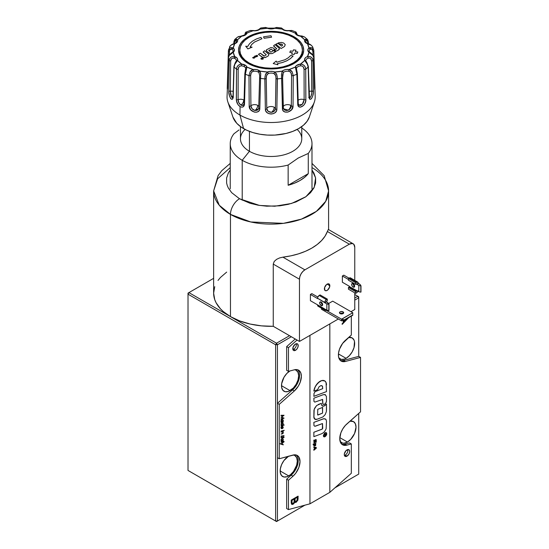 <?xml version="1.0" encoding="UTF-8"?>
<svg xmlns="http://www.w3.org/2000/svg" width="549" height="549" viewBox="0 0 549 549"><rect width="100%" height="100%" fill="white"/><g stroke="black" fill="none" stroke-linecap="round" stroke-linejoin="round"><path stroke-width="0.82" d="M353.137 287.045A2.107 1.215 60 0 1 351.765 285.192A2.107 1.215 60 0 1 352.087 283.504A2.107 1.215 60 0 1 353.137 283.607L351.765 283.874L351.765 285.192L352.568 286.585L354.194 287.154L354.517 285.459L353.137 283.607A2.107 1.215 60 0 1 354.517 285.459A2.107 1.215 60 0 1 354.194 287.154A2.107 1.215 60 0 1 353.137 287.045L354.585 286.214L353.137 287.045M353.096 283.579A2.107 1.215 -120 0 0 354.585 286.214L353.529 285.103L353.096 283.634M321.165 305.505A2.107 1.215 60 0 1 319.786 303.652A2.107 1.215 60 0 1 320.108 301.964A2.107 1.215 60 0 1 321.165 302.067L319.786 302.334L319.786 303.652L321.165 305.505L322.222 305.615L322.544 303.92L321.165 302.067A2.107 1.215 60 0 1 322.544 303.92A2.107 1.215 60 0 1 322.222 305.615A2.107 1.215 60 0 1 321.165 305.505L322.613 304.674L321.165 305.505M321.124 302.039A2.107 1.215 -120 0 0 322.613 304.674L321.556 303.563L321.117 302.094M340.071 313.534L341.567 313.177L343.056 313.534L343.056 311.866A2.107 1.215 180 0 1 343.674 312.724A2.107 1.215 180 0 1 342.37 313.85A2.107 1.215 180 0 1 340.071 313.589L342.37 313.85L343.674 312.724L343.056 311.866L340.757 311.606L339.618 312.264L340.071 313.589A2.107 1.215 180 0 1 339.46 312.724A2.107 1.215 180 0 1 340.757 311.606A2.107 1.215 180 0 1 343.056 311.866L343.056 313.534A2.107 1.215 0 0 0 340.03 313.561M324.404 288.843A3.829 2.21 -60 0 1 326.079 284.986A3.829 2.21 -60 0 1 329.029 283.963A3.829 2.21 -60 0 1 329.825 285.713L327.115 284.149L328.618 283.806L329.366 284.238L329.62 287.031L327.643 290.044L326.079 290.771L324.857 290.318L324.61 287.525L326.586 284.512L327.115 284.149L329.825 285.713A3.829 2.21 -60 0 1 328.151 289.57A3.829 2.21 -60 0 1 325.2 290.599A3.829 2.21 -60 0 1 324.404 288.843M230.47 214.398L250.735 221.961L283.408 223.347L301.36 219.147L316.375 211.386L325.694 201.346L328.597 190.928A57.48 33.187 180 0 1 293.111 221.59A57.48 33.187 180 0 1 230.47 214.398L230.47 316.608A57.48 33.187 0 0 0 273.258 326.305L273.258 264.103L274.226 261.441L276.572 259.348L279.613 257.92L282.913 257.158A57.48 33.187 0 0 0 327.369 231.493L328.329 229.468L327.369 231.493L349.342 244.181L304.887 269.847L302.808 271.522L301.051 273.889L299.878 276.6L299.466 279.235L299.466 341.437L338.328 318.996L299.466 341.437L273.258 326.305L261.482 325.859L250.111 324.034L239.625 320.904L230.47 316.608L230.47 214.398A57.48 33.187 180 0 1 213.63 190.928L219.243 205.23L230.47 214.398A12.771 7.377 -60 0 1 239.501 198.752A12.771 7.377 120 0 0 230.47 214.398M311.99 170.046L315.586 177.876L314.22 187.346L305.93 196.693L291.512 203.466L274.713 206.232L259.464 205.422L239.501 198.752L250.035 203.267L258.133 205.202L266.732 206.191L279.832 205.82L288.225 204.345L295.952 201.963L305.669 196.878L310.542 192.672L313.898 187.991L315.606 183.03L315.606 177.972L313.898 173.01L311.99 170.046M311.99 167.596A57.48 33.187 180 0 1 328.597 190.928L324.157 175.653L311.99 163.403M328.288 303.103L326.223 301.593L329.009 304.249L328.288 303.103M325.255 310.363L318.029 306.198A2.299 1.324 120 0 1 317.555 305.141L324.775 309.313A2.299 1.324 -60 0 0 325.255 310.363A2.299 1.324 -60 0 0 326.401 310.254L325.255 310.363L324.775 308.998L326.84 310.192L328.83 310.61L328.83 304.352L329.009 310.508L329.009 304.249L329.009 310.508L326.84 310.192L326.84 303.933L324.775 302.746L325.255 300.831L326.401 299.617L319.175 295.444L317.823 297.057L311.846 293.612L317.823 297.057L317.555 298.258L326.84 303.933L326.84 310.192L310.405 300.701L310.405 294.442L311.846 293.612L310.405 294.442L317.555 298.574L310.405 294.442L310.405 300.701L317.555 304.832L318.029 306.198L319.175 306.081M349.528 286.372L342.377 282.241L342.377 275.982L348.443 279.482L342.377 275.982L343.825 275.152L349.075 278.185L343.825 275.152L342.377 275.982L342.377 282.241L349.528 286.372M356.569 283.867L358.813 285.473L358.813 291.732L349.528 286.681L348.443 287.518L348.443 289.186L355.67 293.358L355.67 291.691L356.754 290.538L358.813 291.732L358.813 285.473L360.803 285.892L360.803 292.15L358.813 291.732L360.803 292.15L360.981 285.789L360.261 284.643L358.195 283.133L356.754 284.286L356.637 283.84L355.67 284.389L355.67 282.721L348.443 278.549L348.443 280.216L355.67 284.389L356.569 283.867M350.976 311.695L354.764 309.512L354.764 292.83L354.764 309.512L350.976 311.695M354.764 280.374L354.764 247.311L353.851 244.36L352.355 243.495L349.342 244.181L304.887 269.847L282.913 257.158L290.901 255.841L298.471 253.864L305.477 251.284L311.757 248.148L317.192 244.518L321.666 240.476L325.083 236.104L327.369 231.493L349.342 244.181A7.665 4.426 -60 0 1 353.172 243.797A7.665 4.426 -60 0 1 354.764 247.311L354.764 280.374M321.515 309.286L321.515 308.209L321.515 309.286L341.567 320.863L321.515 309.286M328.57 303.542L332.715 301.154L352.767 312.724L332.715 301.154L328.57 303.542M230.237 167.596L217.61 178.796L213.63 190.928L213.63 293.139A57.48 33.187 0 0 0 230.47 316.608L223.319 311.578L220.417 308.785L216.107 302.774L214.734 299.617L213.63 293.139L214.734 286.667M230.237 170.046L228.329 173.01L226.62 177.972L226.62 183.03L227.265 185.535L228.329 187.991L231.685 192.672L239.501 198.752M218.008 280.443L220.417 277.499L226.682 272.091M299.466 341.437L273.258 326.305L273.258 264.103L299.466 279.235L299.466 341.437M273.258 264.103L299.466 279.235A7.665 4.426 -60 0 1 304.887 269.847L282.913 257.158L279.613 257.92L276.572 259.348L274.226 261.441L273.258 264.103M326.23 310.343L341.567 319.195L341.759 320.863L341.567 319.195L326.23 310.343M352.767 312.724L341.567 319.195L344.278 319.875L341.759 320.863L344.278 320.184L341.759 319.195L352.767 312.724M360.981 292.047L360.981 285.789L360.981 292.047M328.83 304.352L326.84 303.933L328.83 304.352M352.767 315.284L352.767 312.841L352.767 314.968L344.278 319.875L352.767 315.284L344.278 320.184L352.767 315.284M358.072 290.812L357.193 292.336L355.67 293.358L356.569 292.837A2.299 1.324 -60 0 0 357.927 291.217M324.775 302.746L326.223 301.909L324.775 302.746M327.307 299.095L327.307 300.763L326.223 301.593L327.307 300.763L327.307 299.095L326.401 299.617L327.307 299.095L320.081 294.923L327.307 299.095M319.175 295.444L320.081 294.923L319.175 295.444A2.299 1.324 120 0 0 317.555 298.258L324.775 302.43A2.299 1.324 -60 0 1 326.401 299.617L319.175 295.444M350.941 278.618L349.967 277.808L348.443 278.549L349.342 278.027L356.569 282.2L355.67 282.721L357.474 281.994L358.195 283.133A2.299 1.324 -60 0 0 357.722 282.083L350.495 277.911A2.299 1.324 120 0 0 349.342 278.027L356.569 282.2A2.299 1.324 -60 0 1 357.722 282.083M358.195 283.449L360.261 284.643L360.981 285.789L358.813 285.473L356.754 284.286L358.195 283.449M355.67 282.721L348.443 278.549L348.443 280.216L355.67 284.389L355.67 282.721M355.67 291.691L348.443 287.518L349.342 286.997L356.569 291.169L355.67 291.691L355.67 293.358L348.443 289.186L348.443 287.518L355.67 291.691M356.754 290.853L356.569 291.169L349.342 286.997L349.528 286.681L356.754 290.853M348.601 337.491A12.133 7.007 -60 0 1 352.149 337.909A12.133 7.007 -60 0 1 354.009 347.634A12.133 7.007 -60 0 1 346.083 358.325L338.445 353.92L346.083 358.325L349.363 355.677L352.149 351.923L354.009 347.634L354.496 341.629L354.009 340.051L352.149 337.909L348.601 337.491M349.953 421.193A12.133 7.007 -60 0 1 353.501 421.605A12.133 7.007 -60 0 1 355.361 431.329A12.133 7.007 -60 0 1 347.435 442.027L339.797 437.615L347.435 442.027A12.133 7.007 -60 0 1 341.368 442.624A12.133 7.007 -60 0 1 340.167 441.574L342.672 443.105L344.154 443.167L347.435 442.027L350.722 439.372L354.572 433.504L356.02 427.163L355.361 423.746L353.501 421.605L349.953 421.193M290.078 370.843L286.798 373.492L284.011 377.245L281.664 383.676L281.664 387.539L282.948 390.373L285.315 391.739L288.403 391.437L293.365 388.006L296.151 384.252L298.011 379.963L298.663 375.797L298.011 372.38L296.151 370.239L294.641 369.724A12.133 7.007 -60 0 1 296.151 370.239A12.133 7.007 -60 0 1 298.011 379.963A12.133 7.007 -60 0 1 290.078 390.655L281.5 385.707L290.078 390.655A12.133 7.007 -60 0 1 284.011 391.259A12.133 7.007 -60 0 1 282.097 381.727A12.133 7.007 -60 0 1 289.783 371.021M288.726 456.102L283.957 460.529L281.589 464.626L280.313 468.935L280.313 472.806L281.589 475.633L283.957 477.006L287.052 476.697L290.4 474.761L293.495 471.495L296.652 465.229L297.304 461.057L296.652 457.646L294.792 455.505L293.283 454.984A12.133 7.007 -60 0 1 294.792 455.505A12.133 7.007 -60 0 1 296.652 465.229A12.133 7.007 -60 0 1 288.726 475.921L280.148 470.967L288.726 475.921A12.133 7.007 -60 0 1 282.66 476.518A12.133 7.007 -60 0 1 280.745 466.986A12.133 7.007 -60 0 1 288.431 456.281M276.531 521.55L304.894 505.176L276.531 521.55L188.918 470.967L276.531 521.55L277.437 521.028L275.632 521.028L275.632 344.765L277.437 344.765L277.437 521.028L275.632 521.028L188.019 470.445L188.019 294.182L188.918 292.617L276.531 343.2L275.632 344.765L277.437 344.765L276.531 343.2L277.437 344.765L291.334 336.743L277.437 344.765L277.437 521.028L304.894 505.176L276.531 521.55L275.632 521.028L276.531 521.55M334.876 487.862L358.723 474.096L357.824 474.617L358.723 474.096L358.723 413.411L358.723 474.096L334.876 487.862M358.723 297.833L358.723 296.789L357.824 296.268L358.723 297.833L357.824 296.268L354.764 298.038L357.824 296.268L354.764 294.504L358.723 296.789L358.723 356.37L358.723 297.833L354.764 300.125L358.723 297.833M289.529 335.7L276.531 343.2L289.529 335.7M213.63 278.35L188.918 292.617L213.63 278.35M188.019 293.139L188.918 292.617L188.019 293.139L188.019 294.182L275.632 344.765L276.531 343.2L188.918 292.617L188.019 294.182L275.632 344.765L275.632 521.028L188.019 470.445L188.019 293.139M188.918 470.967L188.019 470.445L188.918 470.967M338.815 357.879L341.313 359.41L344.408 359.101L346.083 358.325A12.133 7.007 -60 0 1 340.016 358.929A12.133 7.007 -60 0 1 338.815 357.879M292.905 349.569A3.829 2.21 120 0 0 293.694 349.253L295.499 350.296A3.829 2.21 -60 0 1 293.585 350.482A3.829 2.21 -60 0 1 292.994 347.414A3.829 2.21 -60 0 1 295.499 344.038A3.829 2.21 -60 0 1 297.414 343.846A3.829 2.21 -60 0 1 298.004 346.92A3.829 2.21 -60 0 1 295.499 350.296L293.694 349.253A3.829 2.21 120 0 0 296.288 343.715M326.703 434.149L326.758 433.758A2.402 1.386 -60 0 1 325.063 436.654L323.876 436.778L323.368 435.714L324.013 436.544L325.063 436.428L326.758 433.758L326.25 435.412L325.063 436.654A2.402 1.386 -60 0 1 323.862 436.771A2.402 1.386 -60 0 1 323.368 435.714A2.402 1.386 120 0 0 323.848 436.764A2.402 1.386 120 0 0 323.855 436.771L323.347 435.707L323.999 436.53L325.049 436.421L326.744 433.751A2.402 1.386 120 0 1 326.744 433.772M326.483 400.976A2.649 1.53 -60 0 1 324.61 404.222L323.567 404.455L322.881 403.886L322.627 399.446L314.803 402.108L313.98 401.449L313.87 398.197L323.334 394.656L325.118 394.587L326.422 396.44L326.483 400.976L325.934 402.822L324.61 404.222A2.649 1.53 -60 0 1 323.286 404.352A2.649 1.53 -60 0 1 322.737 403.138L322.716 403.131A2.649 1.53 120 0 0 323.265 404.339A2.649 1.53 120 0 0 323.272 404.345L323.286 404.352M325.77 434.396A0.604 0.35 -60 0 1 325.344 435.131L324.919 434.883L324.349 435.597L324.919 434.698L324.349 434.664L325.77 433.847L325.344 435.131A0.604 0.35 -60 0 1 325.042 435.158A0.604 0.35 120 0 0 325.035 435.151A0.604 0.35 -60 0 1 324.919 434.883L325.166 435.179M344.395 455.43A3.829 2.21 120 0 0 345.177 455.114L346.982 456.157A3.829 2.21 -60 0 1 345.067 456.349A3.829 2.21 -60 0 1 344.484 453.275A3.829 2.21 -60 0 1 346.982 449.899A3.829 2.21 -60 0 1 348.903 449.706A3.829 2.21 -60 0 1 349.487 452.781A3.829 2.21 -60 0 1 346.982 456.157L345.177 455.114A3.829 2.21 120 0 0 347.771 449.576M283.037 437.457L281.067 437.491L283.037 437.128L283.277 436.633L283.277 437.086L284.101 436.929L283.277 437.937L283.037 437.457L281.067 437.828L280.978 437.443L282.941 437.079L283.188 436.585M283.277 437.086L284.101 437.265M284.011 436.88L283.277 437.018L284.011 436.88M284.059 435.59L281.067 436.489L284.059 435.59L280.978 436.091L284.059 435.59M282.392 431.926L282.872 433.099L281.067 434.026M282.618 432.001L282.907 433.236L281.067 434.094L282.749 433.724L283.339 432.736L282.879 431.857L283.277 431.459L281.067 431.864L282.721 432.056M283.188 431.404L281.067 432.125M284.19 430.423L283.737 430.615L284.19 430.423M284.08 430.265L283.812 430.691M282.666 426.518L282.934 427.527L282.303 428.289M282.762 426.6L283.064 427.259L282.762 426.6M281.802 428.453L281.115 428.22L281.163 426.923L282.756 426.175L283.243 427.774L282.152 428.748L282.001 426.491L281.273 427.486L281.802 428.453M282.399 428.337L283.064 427.259L282.399 426.436L282.399 428.337M282.824 426.216L282.076 426.058L281.013 427.65L282.165 426.113L281.081 426.854L280.964 428L281.582 428.7M282.57 419.889L282.907 421.056L281.575 421.769M282.968 420.658L282.069 421.838L282.968 420.658M283.339 420.63L282.872 421.735L283.332 420.767L282.982 419.752L281.98 419.58L281.095 420.541L281.445 421.996L281.067 422.394L283.277 421.982L282.872 421.735M282.165 419.861L283.058 420.802L281.98 421.906L281.273 420.932L282.165 419.861M282.893 419.704L281.987 419.498L281.191 420.115L280.93 421.165L281.356 421.948L280.978 422.016L281.445 421.996L281.067 422.325M315.414 426.189L322.503 423.574L322.737 428.295L322.188 429.146L313.87 432.255L313.87 436.647L322.085 433.58L324.466 431.782L326.127 428.81L326.483 421.289L325.976 419.415L324.013 418.647L313.87 422.373L313.98 425.626L314.803 426.285L322.345 423.595M322.483 423.56L322.373 429.009L313.85 432.248L313.87 436.647L322.085 433.58M321.707 385.597L322.544 386.414L322.716 388.617L315.126 391.643L314.014 393.372L313.85 396.323L326.483 391.615L326.044 382.523L324.795 380.937L321.789 380.574L319.443 381.72L316.197 385.13L314.659 388.074L313.87 391.094L317.596 389.701L319.038 386.812L320.891 385.59L322.352 386.057L322.737 388.63L315.147 391.657L314.028 393.379L313.87 396.33L326.483 391.615M324.624 380.834L324.603 380.821A8.969 5.181 120 0 0 324.603 380.821A8.969 5.181 120 0 0 318.152 382.763A8.969 5.181 120 0 0 313.85 391.087L313.87 391.094A8.969 5.181 -60 0 1 318.166 382.777A8.969 5.181 -60 0 1 324.624 380.834A8.969 5.181 -60 0 1 326.483 384.938M277.437 457.701L279.242 458.744L277.437 457.701L277.437 403.302L279.242 404.345L279.242 458.744L292.988 455.059A13.409 7.741 -60 0 1 297.235 455.437A13.409 7.741 -60 0 1 299.692 464.598A13.409 7.741 -60 0 1 292.988 476.216L295.801 473.121L298.896 467.391L300.015 461.579L298.896 457.063L297.016 455.32L294.449 454.819L279.242 458.744L279.242 404.345L294.339 390.957L292.535 389.914L277.437 403.302L279.242 404.345L294.339 390.957L292.535 389.914A13.409 7.741 120 0 0 297.627 369.758M295.245 339.001L286.647 346.618L288.458 347.661L288.458 371.378L294.339 369.8A13.409 7.741 -60 0 1 298.594 370.177A13.409 7.741 -60 0 1 301.051 379.338A13.409 7.741 -60 0 1 294.339 390.957L298.368 386.043L300.248 382.125L301.374 376.319L300.866 373.087L299.411 370.781L297.153 369.642L294.339 369.8L288.458 371.378L286.647 370.335L288.458 371.378L288.458 347.661L286.647 346.618L286.647 370.335M288.458 347.661L297.05 340.044L288.458 347.661M351.319 311.496L351.319 311.894L351.319 311.496M351.319 316.114L351.319 335.082L342.617 343.399L339.522 349.13L338.527 353.082L338.527 356.644L339.522 359.451L341.403 361.194L345.431 361.455A13.409 7.741 -60 0 1 341.183 361.077A13.409 7.741 -60 0 1 338.726 351.916A13.409 7.741 -60 0 1 345.431 340.298L351.319 335.082L351.319 316.114M340.339 360.446A13.409 7.741 120 0 0 343.626 360.412L345.431 361.455L360.535 357.413L358.723 356.37L343.626 360.412L345.431 361.455L360.535 357.413L358.723 356.37M360.535 411.812L360.535 357.413L360.535 411.812L345.328 425.441L342.761 428.906L340.881 432.825L339.756 438.637L340.881 443.153L342.761 444.896L346.79 445.157A13.409 7.741 -60 0 1 342.535 444.772A13.409 7.741 -60 0 1 340.085 435.611A13.409 7.741 -60 0 1 346.79 424L360.535 411.812M341.691 444.148A13.409 7.741 120 0 0 344.978 444.114L346.79 445.157L351.319 443.942L349.514 442.899L344.978 444.114L346.79 445.157L351.319 443.942L351.319 473.286L329.825 492.35L309.952 503.817L288.458 509.582L288.458 480.238L292.988 476.216L291.183 475.173A13.409 7.741 120 0 0 296.275 455.025M349.514 442.899L351.319 443.942L351.319 473.286L329.825 492.35L329.825 323.91L329.825 492.35L309.952 503.817L309.952 335.384L309.952 503.817L288.458 509.582L286.647 508.539L288.458 509.582L288.458 480.238L286.647 479.195L288.458 480.238L292.988 476.216L291.183 475.173L286.647 479.195L286.647 508.539M347.023 318.598L343.976 321.735L347.023 318.598M343.976 321.879L347.345 318.413L343.976 321.879L343.976 320.266M343.324 320.438L343.324 322.551L342.082 323.869L342.308 324.26L348.917 317.397M343.235 320.465L343.235 322.503L342.082 324.26M346.982 456.157L348.903 454.133L349.644 452.101L349.487 450.386L348.491 449.556L345.945 450.736L344.326 453.954L344.326 455.176L345.067 456.349L346.982 456.157M314.172 440.058L313.932 442.796L315.263 442.288L315.819 440.277L315.922 442.24L316.251 442.13L316.217 439.749L315.737 439.536L314.893 440.058L314.275 442.02L314.172 440.058L313.829 440.154L314.014 442.83M316.059 439.557L316.046 439.543A0.92 0.528 120 0 0 316.046 439.543A0.92 0.528 120 0 0 315.723 439.529L315.737 439.536A0.92 0.528 -60 0 1 316.059 439.557A0.92 0.528 -60 0 1 316.251 439.975M325.063 434.801L325.454 434.877L325.626 434.122L325.063 434.801M313.191 444.107L313.191 444.875L313.843 444.663L313.987 446.152L315.648 445.603L315.792 443.249L313.191 444.107L313.191 444.875L313.191 444.107M314.103 445.397L314.206 444.56L315.503 444.141L315.435 445.061L314.103 445.397M313.843 447.133L316.251 447.401L316.251 448.3L313.836 450.283L313.843 449.377L314.625 448.739L314.625 447.799L313.843 447.661L313.843 447.133M314.948 448.471L315.572 447.957L314.948 447.854L314.948 448.471M314.604 447.792L313.836 450.283L316.251 448.3M316.965 419.285L322.901 416.959L325.145 414.66L326.394 411.558L326.483 404.043L324.83 405.677L323.114 406.253L321.831 405.615L321.357 403.371L318.248 404.51L321.337 403.357L316.643 405.539L314.639 408.243L313.959 410.336L313.85 416.801A5.298 3.061 120 0 0 314.948 419.223A5.298 3.061 -60 0 1 313.87 416.815L314.742 419.086L316.965 419.285A5.298 3.061 -60 0 1 314.968 419.237A5.298 3.061 120 0 0 314.954 419.23L314.948 419.223M317.617 414.708L317.782 409.293L322.627 407.413L322.565 413.116L318.001 415.017L317.617 414.708M326.483 410.57L326.483 404.043L323.924 406.109L321.81 405.601M321.337 403.357L316.629 405.533L314.2 409.279L313.904 417.521L315.188 419.34M325.571 394.848L323.313 394.649L313.85 398.183L313.959 401.436L314.783 402.094M322.483 399.384L322.75 403.529L323.265 404.339M316.231 447.414L313.822 447.126L313.843 447.655M313.822 444.669L314.138 446.213M315.778 443.249L313.177 444.1L313.177 444.868M325.756 433.854L324.349 434.835M324.905 434.54L324.349 435.57M315.805 440.271L315.922 442.219M316.087 439.577L314.872 440.051L314.659 441.76L314.179 442M324.775 380.931L321.776 380.567L318.269 382.653L315.325 386.558L313.85 391.087M325.584 419.004L323.368 418.805L313.85 422.366L313.959 425.612L314.783 426.271M326.463 432.777L325.708 432.509L324.425 433.25L323.368 435.631L325.063 432.962L326.113 432.845L326.758 433.676L325.976 432.509L324.404 433.243L323.368 435.611M292.288 503.659L293.955 502.541L294.353 499.034L291.951 500.42L294.353 499.034L294.237 502.04L293.166 503.563L292.075 503.337L291.951 500.42M298.052 496.159L291.217 500.105L298.141 496.207L291.217 500.105L291.217 502.76L291.793 504.407M298.141 498.65L296.282 502.184L297.901 500.132L298.141 496.207L291.306 500.153L291.389 503.694L292.061 504.51L293.804 503.735L294.765 502.067L295.383 502.486L296.282 502.184M297.4 497.277L297.05 500.558L296.172 501.512L295.142 501.587M297.4 498.972L296.261 501.56L297.4 498.972M297.496 499.027L296.81 501.107L295.238 501.635L294.998 498.664L297.496 497.222L297.496 499.027M293.166 504.202L291.835 504.435L291.217 502.76L291.972 504.462M281.067 417.315L283.222 415.607L281.067 417.247L283.209 418.16L281.067 419.23L284.059 418.18L281.603 417.192L284.059 415.277L281.067 415.668L283.222 415.607M283.092 418.112L280.978 418.839L281.067 419.23L284.059 418.18M282.57 438.891L282.907 440.058L281.575 440.772L281.98 440.909L281.273 440.044L282.159 440.895L281.616 440.792M282.968 439.66L282.069 440.84L282.968 439.66M282.179 438.534L280.923 440.01L282.179 438.534L283.339 439.639L282.625 438.548L281.651 438.761L281.026 439.811L281.445 441.005L281.067 441.396L283.277 440.991L282.872 440.737L283.339 439.639M281.273 440.044L281.857 438.987L282.79 439.035L282.996 440.113L282.159 440.895M281.067 442.357L284.039 441.478L284.135 441.863L281.067 442.425L284.135 441.863M283.277 442.446L281.575 443.983L283.277 444.868L280.258 443.908L280.258 443.558L281.232 443.873L283.277 442.446M283.188 442.508L281.143 443.818L280.168 443.853L283.277 444.868M283.188 444.491L281.596 443.969M282.536 438.5L281.102 439.262L281.067 441.327M282.893 422.998L282.09 422.771L281.191 423.416L281.067 425.619M284.039 424.816L282.948 424.953L283.236 423.416L282.179 422.826L281.095 423.835L281.445 425.297L281.067 425.695L284.135 425.125L282.927 424.974M283.97 418.091L281.616 417.178M283.97 415.277L280.978 415.284L281.067 415.62M294.724 502.102L295.094 502.404M295.499 350.296L297.002 348.896L298.004 346.92L298.004 344.525L297.002 343.695L294.971 344.401L292.994 347.414L293.248 350.207L293.996 350.639L295.499 350.296M282.062 426.477L282.152 428.673M283.188 430.443L281.067 431.102M283.97 435.535L281.067 436.421M282.941 437.478L283.037 437.91M325.612 434.129L325.132 434.973M315.49 444.134L315.414 445.047L314.117 445.465M322.483 407.358L322.551 413.109L317.706 414.982M283.277 430.43L281.067 431.171L283.277 430.43M282.57 423.183L282.817 424.562L281.575 425.063M281.658 425.111L282.159 425.187L281.273 424.336L282.159 425.187L281.61 425.084M281.273 424.336L281.857 423.286L282.79 423.327L282.996 424.404L282.159 425.187M326.113 432.845L326.566 433.785M240.455 126.565L240.455 138.78A30.655 17.698 0 0 0 249.438 151.298L242.212 160.287L242.212 200.193L242.212 160.287A40.873 23.6 180 0 1 230.237 143.598A40.873 23.6 180 0 1 233.956 133.764A40.873 23.6 0 0 0 242.212 160.287L249.438 151.298A30.655 17.698 180 0 1 245.087 129.427M238.973 129.969L233.956 133.764L238.973 129.969M297.139 129.427A30.655 17.698 180 0 1 290.181 152.643A30.655 17.698 180 0 1 249.438 151.298L249.438 131.383L249.438 151.298A30.655 17.698 0 0 0 282.845 155.134A30.655 17.698 0 0 0 301.772 138.78L301.772 126.565M308.27 153.439A40.873 23.6 0 0 0 301.772 127.992A40.873 23.6 180 0 1 311.99 143.598A40.873 23.6 180 0 1 308.27 153.439L308.27 173.649L288.15 185.267L288.15 165.05L298.203 158.043L308.27 153.439L308.27 173.649L288.15 185.267L294.449 183.188L300.015 180.497L304.668 177.286L308.27 173.649A40.873 23.6 180 0 1 288.15 185.267L288.15 165.05L298.203 158.043L308.27 153.439M242.212 160.287A40.873 23.6 0 0 0 288.15 165.05A40.873 23.6 180 0 1 242.212 160.287M302.396 50.652A31.293 18.069 0 0 1 293.688 63.691A31.293 18.069 0 0 0 302.41 51.174L302.41 50.131A31.293 18.069 180 0 1 283.092 66.82A31.293 18.069 180 0 1 248.985 62.909L248.985 63.931L248.985 62.909A31.293 18.069 180 0 1 239.817 50.131A31.293 18.069 180 0 1 259.135 33.434A31.293 18.069 180 0 1 293.241 37.353A31.293 18.069 180 0 1 302.41 50.131L301.806 46.603L300.029 43.213L297.133 40.091L293.241 37.353L288.5 35.109L283.092 33.434L277.218 32.412L271.11 32.062L265.009 32.412L259.135 33.434L253.727 35.109L248.985 37.353L245.094 40.091L242.198 43.213L240.421 46.603L239.817 50.131L240.421 53.658L242.198 57.048L245.094 60.17L248.985 62.909L253.727 65.153L259.135 66.82L265.009 67.85L271.11 68.2L277.218 67.85L283.092 66.82L288.5 65.153L293.241 62.909L297.133 60.17L300.029 57.048L301.806 53.658L302.41 50.131M239.817 51.174A31.293 18.069 0 0 1 239.831 50.652A31.293 18.069 0 0 0 248.539 63.691A31.293 18.069 0 0 1 239.817 51.174L239.817 50.131M294.147 36.831L293.694 37.62L294.147 36.831L289.206 34.491L283.579 32.755L277.465 31.684L271.11 31.327L264.755 31.684L258.648 32.755L253.014 34.491L248.079 36.831L244.031 39.679L241.018 42.932L239.165 46.459L238.541 50.131L239.165 53.802L241.018 57.329L244.031 60.575L248.079 63.43A32.569 18.803 180 0 1 248.079 36.831A32.569 18.803 180 0 1 294.147 36.831A32.569 18.803 180 0 1 294.147 63.43L298.196 60.575L301.209 57.329L303.062 53.802L303.686 50.131L303.062 46.459L301.209 42.932L298.196 39.679L294.147 36.831M293.091 56.08L290.366 58.661L286.715 60.864L282.316 62.559L277.396 63.663L277.924 64.782L273.217 63.526L276.202 61.076L276.73 62.222L285.068 59.711L288.342 57.741L290.792 55.408L293.111 56.053M234.046 42.184L234.066 41.45L234.046 42.184M227.698 80.875L228.418 50.611L227.698 80.875A1.276 0.721 1.4 0 0 227.684 80.964A1.276 0.721 -178.6 0 1 227.698 80.875M227.224 88.691L227.698 87.511L227.355 89.775L227.286 87.113M228.418 57.851L227.698 87.511L228.418 57.851A43.151 24.911 0 0 0 229.269 60.321A43.151 24.911 180 0 1 228.418 57.851A1.276 0.748 -178.6 0 1 228.405 57.72A1.276 0.748 1.4 0 0 228.418 57.851L229.379 55.319L233.243 52.251A1.276 0.851 -129.3 0 0 232.44 52.299A1.276 0.851 50.7 0 1 233.243 52.251A6.362 3.671 0 0 0 233.243 48.01A1.276 0.851 129.3 0 0 232.2 49.458A5.085 2.937 180 0 1 233.133 51.194L232.44 52.306A1.276 0.851 50.7 0 0 232.2 52.848M227.691 81.039L227.046 96.748A44.071 25.446 0 0 0 239.954 115.057L240.078 106.609L237.943 104.536L236.413 100.536L236.489 69.099A43.151 24.911 180 0 1 234.066 67.005L233.119 97.688L232.296 99.197L231.445 99.197L230.566 98.388L229.482 95.945L228.816 91.69L229.269 60.321L228.803 90.715A1.276 0.714 0.9 0 0 230.326 91.244A4.378 2.532 180 0 1 233.181 91.415A4.378 2.532 0 0 0 230.326 91.244L230.676 60.87A1.276 0.714 -179.1 0 1 229.269 60.321A1.276 0.714 0.9 0 0 230.676 60.87L231.603 58.64L232.749 58.057L234.039 58.187A5.085 2.937 180 0 1 234.924 58.592A1.276 0.734 -60 0 1 235.823 57.048A6.362 3.671 0 0 0 234.725 56.54A1.276 0.556 110 0 0 234.039 58.187A5.085 2.937 180 0 1 234.924 58.592A5.085 2.937 180 0 1 236.413 60.706A5.085 2.937 180 0 1 236.393 60.932M232.762 97.763L231.603 97.022A4.344 2.505 120 0 0 233.057 95.595A4.344 2.505 -60 0 1 231.603 97.022L230.621 94.366L230.326 91.244A1.276 0.714 -179.1 0 1 228.803 90.715C228.24 96.576 232.769 102.896 233.201 96.85L234.066 67.005A43.151 24.911 0 0 0 236.489 69.099L236.344 99.568C236.502 102.588 237.744 104.934 240.078 106.609C242.589 107.728 244.051 106.945 244.483 104.262L245.355 74.218A43.151 24.911 0 0 0 248.985 75.618L249.184 106.081A1.276 0.714 -0.4 0 0 250.907 105.827A4.378 2.532 180 0 1 257.728 105.374A4.344 2.505 -60 0 1 254.908 110.479L252.066 108.743L250.907 105.827L250.653 75.433A1.276 0.714 179.7 0 1 248.985 75.618A1.276 0.714 -0.3 0 0 250.653 75.433L251.25 72.839L252.19 71.754L253.508 71.26A5.085 2.937 180 0 1 258.229 72.049A1.276 0.734 -60 0 1 259.135 70.505A6.362 3.671 0 0 0 253.226 69.517L253.508 71.26A5.085 2.937 180 0 1 258.229 72.049A5.085 2.937 180 0 1 258.936 72.557L259.691 75.439L259.608 77.581A1.276 0.721 1.3 0 0 259.602 77.67A1.276 0.721 1.3 0 0 260.569 78.39A43.151 24.911 0 0 0 264.844 78.878L265.359 109.258C265.194 115.4 277.032 115.4 276.868 109.258L277.382 78.878A43.151 24.911 0 0 0 281.658 78.39L282.412 108.62A1.276 0.727 -1.5 0 0 283.359 107.906A1.276 0.727 -1.5 0 0 283.325 107.741L282.611 77.581A1.276 0.721 178.7 0 1 282.625 77.67A1.276 0.721 178.7 0 1 281.658 78.39A1.276 0.721 -1.3 0 0 282.625 77.67A1.276 0.721 -1.3 0 0 282.611 77.581L282.591 76.956M243.468 105.065L242.102 105.497L240.915 105.099C239.138 103.809 238.197 102.011 238.108 99.719A4.378 2.532 180 0 1 243.756 99.987A4.344 2.505 -60 0 1 240.915 105.099L238.87 102.787L238.108 99.719L238.149 69.298L238.98 66.868L240.112 66.017L241.526 65.839A5.085 2.937 180 0 1 244.257 66.662A1.276 0.734 -60 0 1 245.163 65.111A6.362 3.671 0 0 0 241.738 64.089L241.526 65.839A5.085 2.937 180 0 1 244.257 66.662A5.085 2.937 180 0 1 245.678 68.241L244.84 73.607A1.276 0.734 1.6 0 0 245.355 74.218A1.276 0.734 -178.4 0 1 244.84 73.614A1.276 0.734 -178.4 0 1 244.84 73.607L243.982 103.658A1.276 0.734 1.7 0 0 244.483 104.262A1.276 0.734 -178.3 0 1 243.982 103.665A1.276 0.734 -178.3 0 1 244.223 103.246M305.834 60.932A5.085 2.937 180 0 1 305.814 60.685A5.085 2.937 180 0 1 308.181 58.187A1.276 0.556 -110 0 0 307.502 56.54A1.276 0.556 70 0 1 308.181 58.187C310.096 57.755 311.214 58.647 311.551 60.87A1.276 0.714 -0.9 0 0 312.957 60.321C312.505 57.439 310.686 56.183 307.502 56.54A6.362 3.671 0 0 0 304.695 60.452A38.046 21.967 180 0 1 300.488 64.089A6.362 3.671 0 0 0 295.293 67.088A38.046 21.967 180 0 1 288.994 69.517L288.712 71.26C290.606 71.734 291.56 73.127 291.574 75.433L291.313 105.827C291.196 107.721 290.181 109.169 288.273 110.177A4.344 2.505 120 0 0 290.689 105.374A4.378 2.532 0 0 0 286.393 104.729A4.378 2.532 0 0 0 283.325 106.588A4.378 2.532 180 0 1 286.393 104.729A4.378 2.532 180 0 1 290.689 105.374A4.344 2.505 -60 0 1 288.273 110.177L286.516 110.569L284.904 110.212L283.764 109.196L283.359 107.892L282.536 75.439M296.515 69.256L296.549 68.241A5.085 2.937 180 0 1 300.701 65.839L300.488 64.089L300.701 65.839C302.76 65.866 303.885 67.012 304.071 69.298A1.276 0.714 -0.3 0 0 305.738 69.099C305.484 66.141 303.734 64.473 300.488 64.089L302.533 64.459L304.249 65.612L305.354 67.294L305.738 69.099A43.151 24.911 0 0 0 308.161 67.005A1.276 0.741 -1.6 0 0 308.339 66.607A1.276 0.741 178.4 0 1 308.161 67.005L309.018 96.85C309.458 102.896 313.987 96.576 313.424 90.715A1.276 0.714 179.1 0 1 311.901 91.244A1.276 0.714 -0.9 0 0 313.424 90.715L312.957 60.321A1.276 0.714 179.1 0 1 311.551 60.87L311.901 91.244C311.907 93.975 311.352 96.061 310.226 97.502A4.344 2.505 -60 0 1 309.389 97.626A4.344 2.505 120 0 0 310.226 97.502L309.114 97.564L309.636 97.777M266.787 108.647A4.378 2.532 180 0 1 269.772 106.65A4.378 2.532 180 0 1 274.212 107.268A4.344 2.505 -60 0 1 271.474 112.312L268.2 111.33L266.787 108.647A1.276 0.714 179 0 1 265.359 109.258A1.276 0.714 -1 0 0 266.787 108.647L266.265 78.342A1.276 0.714 179.1 0 1 264.844 78.878A1.276 0.714 -0.9 0 0 266.265 78.342L266.546 75.638L268.18 73.621A5.085 2.937 180 0 1 274.047 73.621C275.488 74.479 276.126 76.05 275.962 78.342A1.276 0.714 0.9 0 0 277.382 78.878A1.276 0.714 -179.1 0 1 275.962 78.342L275.433 108.647L274.274 111.118L271.474 112.312A4.344 2.505 120 0 0 274.212 107.268A4.378 2.532 180 0 1 275.433 108.647A1.276 0.714 1 0 0 276.868 109.258A1.276 0.714 -179 0 1 275.433 108.647C275.2 110.713 273.882 111.934 271.474 112.312C268.687 112.216 267.123 110.994 266.787 108.647L266.265 78.342C266.018 76.311 266.656 74.739 268.18 73.621A5.085 2.937 180 0 1 274.047 73.621L275.68 75.638L275.955 77.718L275.433 108.647A4.378 2.532 0 0 0 274.212 107.268A4.378 2.532 0 0 0 269.772 106.65A4.378 2.532 0 0 0 266.787 108.647M232.886 116.964A38.938 22.482 0 0 0 243.584 128.603L239.954 115.057L243.584 128.603A38.938 22.482 0 0 0 282.522 134.203A38.938 22.482 0 0 0 309.341 116.964L314.385 101.888A44.071 25.446 180 0 1 284.025 121.391A44.071 25.446 180 0 1 239.954 115.057A44.071 25.446 180 0 1 227.842 101.888L232.927 117.095L236.777 123.305L241.018 126.97L246.412 130.086L252.76 132.535L259.807 134.217L267.294 135.081L274.932 135.081L286.015 133.476L292.747 131.396L298.642 128.603L303.487 125.199L307.083 121.308L309.348 116.964M276.771 43.721A1.222 0.707 180 0 1 278.494 43.721L277.17 43.563L275.9 44.222L281.095 48.504L284.519 46.466L285.247 44.62L283.62 42.987L281.328 42.431L278.165 42.911L279.702 44.181A1.839 1.064 180 0 1 281.98 44.325A1.839 1.064 180 0 1 282.522 45.08A1.839 1.064 180 0 1 281.98 45.828L281.452 46.137L278.631 43.81A1.222 0.707 0 0 0 278.494 43.721A1.222 0.707 180 0 1 278.631 43.81M282.385 44.695L281.98 44.345A1.839 1.064 0 0 0 279.702 44.201L278.165 42.932L279.702 44.181L281.479 44.119L282.522 45.08A1.839 1.064 0 0 0 281.98 44.345L279.702 44.201L278.165 42.932M274.706 49.232L273.073 47.921L270.938 47.537L266.505 49.781L266.732 51.304L269.223 53.287L270.781 53.685L272.434 53.452L275.715 51.613L273.91 50.707L274.479 49.369L273.869 50.014M268.88 50.439L271.268 49.156L273.292 50.782L270.808 52.182L268.88 50.439M268.928 54.468L268.248 55.943L268.928 54.447L264.625 50.734L263.163 52.114L266.272 54.838L264.275 56.053L260.343 53.205L258.442 54.303L263.197 57.672L265.421 57.501L268.248 55.923L265.867 57.316L262.669 57.563L258.455 54.317M263.767 56.025L260.343 53.205M282.522 45.08L281.98 45.828M233.833 43.728L233.888 41.813A1.276 0.734 1.6 0 0 234.382 42.417L234.354 43.536L234.382 42.417A1.276 0.734 -178.4 0 1 233.888 41.82A1.276 0.734 -178.4 0 1 234.066 41.45L234.45 39.947M243.982 103.658L243.413 105.113L240.915 105.099A4.344 2.505 120 0 0 243.756 99.987A4.378 2.532 180 0 1 244.085 100.193A4.378 2.532 0 0 0 243.756 99.987A4.378 2.532 0 0 0 238.108 99.719A1.276 0.714 -179.8 0 1 236.344 99.568A1.276 0.714 0.2 0 0 238.108 99.719L238.149 69.298A1.276 0.714 -179.7 0 1 236.489 69.099A1.276 0.714 0.3 0 0 238.149 69.298C238.17 67.211 239.295 66.058 241.526 65.839L241.738 64.089C238.492 64.473 236.743 66.148 236.489 69.099L236.873 67.301L237.971 65.612L239.693 64.459L241.738 64.089A38.046 21.967 180 0 1 237.532 60.452L234.862 64.274L234.066 67.005A1.276 0.741 -178.4 0 1 233.888 66.607A1.276 0.741 1.6 0 0 234.066 67.005M298.004 103.246A1.276 0.734 178.3 0 1 298.244 103.665A1.276 0.734 178.3 0 1 297.743 104.262C298.004 110.383 306.383 105.552 305.875 99.568A1.276 0.714 179.8 0 1 304.119 99.719A1.276 0.714 -0.2 0 0 305.875 99.568L305.738 69.099A1.276 0.714 179.7 0 1 304.071 69.298L304.119 99.719A4.378 2.532 0 0 0 298.141 100.193A4.378 2.532 180 0 1 304.119 99.719L303.35 102.793L302.176 104.44L300.413 105.463L298.759 105.065M313.808 57.851L312.848 55.325L308.977 52.251A38.046 21.967 180 0 1 307.502 56.54L309.471 56.444L311.269 57.192L312.505 58.613L312.957 60.321A43.151 24.911 0 0 0 313.808 57.851L314.529 87.511A1.276 0.755 -1.4 0 0 314.536 87.394A1.276 0.755 178.6 0 1 314.529 87.511L313.808 57.851A1.276 0.748 -1.4 0 0 313.822 57.72A1.276 0.748 -1.4 0 0 313.795 57.576A1.276 0.748 178.6 0 1 313.822 57.72A1.276 0.748 178.6 0 1 313.808 57.851A43.151 24.911 180 0 1 312.957 60.321L313.335 92.74L312.745 95.951L311.66 98.388L310.782 99.197L309.931 99.197L309.018 96.85A1.276 0.741 -1.7 0 0 309.19 96.459A1.276 0.741 178.3 0 1 309.018 96.85L308.161 67.005L307.365 64.281L304.695 60.452A1.276 1.016 -21.4 0 1 305.882 61.035L305.814 60.706A5.085 2.937 180 0 1 308.181 58.187L309.478 58.057L310.617 58.64L311.551 60.87L311.811 93.001L310.947 96.466L309.464 97.763M309.046 91.415A4.378 2.532 180 0 1 311.901 91.244A4.378 2.532 0 0 0 309.046 91.415M307.323 63.931L306.953 63.176M305.875 61.021A1.276 1.016 158.6 0 0 304.695 60.452L300.488 64.089L296.426 65.544L295.293 67.088A1.276 1.029 16.6 0 1 296.549 68.241A5.085 2.937 180 0 1 300.701 65.839L302.122 66.024L303.24 66.868L304.071 69.298L304.119 99.719L302.3 104.303L298.814 105.113L298.244 103.658L297.386 73.607A1.276 0.734 178.4 0 1 296.872 74.218L297.743 104.262A1.276 0.734 -1.7 0 0 298.244 103.665M297.174 72.646L297.215 73.257A1.276 0.734 178.4 0 1 297.386 73.614L296.481 68.851M296.494 68.941L296.549 68.241A1.276 1.029 -163.4 0 0 295.293 67.088L296.062 70.354L295.293 67.088L288.994 69.517L290.812 70.327L292.185 71.837L293.241 75.618A43.151 24.911 0 0 0 296.872 74.218A1.276 0.734 -1.6 0 0 297.386 73.614M308.161 67.005A43.151 24.911 180 0 1 305.738 69.099L305.814 100.529L304.839 103.596L303.631 105.374L300.577 107.137L298.587 106.458L297.743 104.262L296.872 74.218L296.055 70.347M282.536 74.856L283.291 72.557A5.085 2.937 180 0 1 288.712 71.26L290.037 71.754L290.977 72.839L291.574 75.433A1.276 0.714 0.3 0 0 293.241 75.618A1.276 0.714 -179.7 0 1 291.574 75.433L291.313 105.827A1.276 0.714 0.4 0 0 293.042 106.081L293.241 75.618L293.042 106.081A1.276 0.714 -179.6 0 1 291.313 105.827L290.469 108.338L288.273 110.177L283.545 108.764L283.346 108.009M292.192 71.857L288.994 69.517A6.362 3.671 0 0 0 282.213 71.137A1.276 0.885 47.6 0 1 283.291 72.557A5.085 2.937 180 0 1 288.712 71.26L288.994 69.517L286.084 69.531L283.49 70.293L282.213 71.137L281.479 74.41M283.325 107.741A1.276 0.727 178.5 0 1 283.359 107.906A1.276 0.727 178.5 0 1 282.412 108.62C282.461 114.775 293.406 112.161 293.042 106.081L291.54 109.821L287.909 112.099L284.952 111.996L283.421 111.028L282.543 109.512L281.479 74.396L282.213 71.137A38.046 21.967 180 0 1 274.788 71.994L276.559 73.978L277.293 76.963L276.868 109.258L276.394 111.07L275.124 112.627L273.272 113.67L271.11 114.027L268.955 113.67L267.102 112.627L265.833 111.07L265.359 109.258L264.934 76.963L265.668 73.985L267.438 71.994A1.276 0.604 67.8 0 1 268.18 73.621A1.276 0.604 -112.2 0 0 267.438 71.994L265.318 74.939M290.689 105.374A4.378 2.532 180 0 1 291.313 105.827A4.378 2.532 0 0 0 290.689 105.374M282.611 77.581L283.291 72.557A1.276 0.885 -132.4 0 0 282.213 71.137L274.788 71.994A1.276 0.604 112.2 0 0 274.047 73.621A1.276 0.604 -67.8 0 1 274.788 71.994A6.362 3.671 0 0 0 267.438 71.994A38.046 21.967 180 0 1 260.013 71.137L260.72 73.408L260.569 78.39A1.276 0.721 -178.7 0 1 259.602 77.67A1.276 0.721 -178.7 0 1 259.608 77.581M276.909 74.932L274.788 71.994L273.038 71.494L270.135 71.363L267.438 71.994L260.013 71.137A1.276 0.885 132.4 0 0 258.936 72.557L259.691 75.577M260.748 74.41L260.013 71.137A6.362 3.671 0 0 0 259.135 70.505A1.276 0.734 120 0 0 258.229 72.049A5.085 2.937 180 0 1 258.936 72.557A1.276 0.885 -47.6 0 1 260.013 71.137A6.362 3.671 0 0 0 259.135 70.505L256.404 69.572L253.226 69.517L250.035 71.85L251.415 70.327L253.226 69.517A38.046 21.967 180 0 1 246.933 67.088L245.355 74.218L244.367 105.12L243.063 106.877L241.649 107.137L240.078 106.609L239.954 115.057A44.071 25.446 0 0 0 288.225 120.512A44.071 25.446 0 0 0 315.181 96.748L313.808 50.611A1.276 0.721 178.6 0 1 313.822 50.714A1.276 0.721 178.6 0 1 312.875 51.428L312.951 55.229L312.875 51.428A1.276 0.721 -1.4 0 0 313.822 50.714A1.276 0.721 -1.4 0 0 313.808 50.611L313.705 49.87L308.977 48.01A1.276 0.851 50.7 0 1 310.02 49.458L310.995 49.067L311.983 49.41L312.875 51.428C312.45 49.293 311.496 48.635 310.02 49.458A1.276 0.851 -129.3 0 0 308.977 48.01L310.576 47.502L312.182 47.866L313.355 49.005L313.808 50.611M259.814 108.62L260.569 78.39L259.814 108.62A1.276 0.727 -178.5 0 1 258.867 107.906A1.276 0.727 1.5 0 0 259.814 108.62L259.341 110.322L258.105 111.591L256.335 112.216L254.317 112.099L250.687 109.821L249.184 106.081C248.821 112.161 259.759 114.782 259.814 108.62M258.881 108.009L258.682 108.764L254.908 110.479C252.465 109.704 251.133 108.153 250.907 105.827A1.276 0.714 179.6 0 1 249.184 106.081L248.985 75.618L250.042 71.837M258.565 109.018L257.083 110.322L254.908 110.479A4.344 2.505 120 0 0 257.728 105.374A4.378 2.532 180 0 1 258.895 106.588A4.378 2.532 0 0 0 257.728 105.374A4.378 2.532 0 0 0 250.907 105.827L250.653 75.433C250.529 73.36 251.483 71.967 253.508 71.26L253.226 69.517L246.933 67.088A1.276 1.029 163.4 0 0 245.678 68.241L245.444 70.595M246.165 70.347L246.933 67.088A6.362 3.671 0 0 0 245.163 65.111A1.276 0.734 120 0 0 244.257 66.662A5.085 2.937 180 0 1 245.678 68.241A1.276 1.029 -16.6 0 1 246.933 67.088L245.794 65.544L241.738 64.089L237.532 60.452A1.276 1.016 -158.6 0 0 236.351 61.021A1.276 1.016 21.4 0 1 237.532 60.452A6.362 3.671 0 0 0 235.823 57.048A1.276 0.734 120 0 0 234.924 58.592A5.085 2.937 180 0 1 236.413 60.692L236.344 61.035C235.651 61.694 234.828 63.547 233.888 66.607L233.03 96.466A1.276 0.741 1.7 0 0 233.201 96.85A1.276 0.741 -178.3 0 1 233.03 96.459L232.838 97.743M245.053 72.646L244.991 73.971M233.428 97.049L232.618 97.784L231.603 97.022L230.326 91.244L230.676 60.87C230.827 58.805 231.953 57.913 234.039 58.187A1.276 0.556 -70 0 1 234.725 56.54C231.534 56.183 229.715 57.446 229.269 60.321L229.722 58.613L230.951 57.199L232.749 56.444L234.725 56.54A38.046 21.967 180 0 1 233.243 52.251L234.409 50.131L233.243 48.01L228.521 49.87L228.418 50.611A1.276 0.721 1.4 0 0 228.405 50.714A1.276 0.721 -178.6 0 1 228.418 50.611L228.864 49.005L230.045 47.866L231.651 47.502L233.243 48.01A38.046 21.967 180 0 1 234.725 43.721L231.808 44.716L230.244 45.835L228.405 50.707A1.276 0.721 1.4 0 0 229.352 51.428A1.276 0.721 -178.6 0 1 228.405 50.714L227.224 88.355M235.782 62.284L234.588 64.809M227.705 87.298A1.276 0.755 1.4 0 0 227.691 87.394A1.276 0.755 1.4 0 0 227.698 87.511A1.276 0.755 -178.6 0 1 227.691 87.394L227.595 89.048M227.835 81.307A1.276 0.721 -178.6 0 1 227.684 80.964A1.276 0.721 1.4 0 0 227.835 81.307M234.382 42.417L235.102 40.578L235.782 40.427L236.29 40.99A1.276 1.016 -21.4 0 1 237.532 39.803A6.362 3.671 0 0 1 234.725 43.721A1.276 0.556 -110 0 0 234.286 43.563A1.276 0.556 70 0 1 234.725 43.721L233.243 48.01A1.276 0.851 -50.7 0 0 232.2 49.458C230.573 48.758 229.619 49.41 229.352 51.428L229.276 55.229L229.585 50.295L231.232 49.067L232.2 49.458A5.085 2.937 180 0 1 233.133 51.187M234.862 39.404L235.967 38.91L237.532 39.803A1.276 1.016 158.6 0 0 236.29 40.99A5.085 2.937 180 0 1 236.413 41.676C236.825 41.937 236.118 42.561 234.286 43.563C232.083 44.195 230.498 45.299 229.544 46.885M234.615 41.264L236.29 40.99A5.085 2.937 180 0 1 236.413 41.697M234.725 43.721L236.763 42.527L237.669 40.928L237.532 39.803L234.814 39.459M245.012 35.198L245.279 33.764L245.746 33.702M244.847 34.882A1.276 0.741 -178.4 0 1 244.84 34.807A1.276 0.741 1.6 0 0 244.847 34.882L244.84 34.813C245.218 32.81 245.664 31.897 246.185 32.068L250.186 30.531L253.226 30.744A6.362 3.671 0 0 0 260.013 29.118A38.046 21.967 180 0 1 267.438 28.267A6.362 3.671 0 0 0 274.788 28.267A38.046 21.967 180 0 1 282.213 29.118A6.362 3.671 0 0 0 288.994 30.744A38.046 21.967 180 0 1 295.293 33.173A6.362 3.671 0 0 0 300.488 36.172A38.046 21.967 180 0 1 304.695 39.803A6.362 3.671 0 0 0 307.502 43.721A38.046 21.967 180 0 1 308.977 48.01A6.362 3.671 0 0 0 308.977 52.251A1.276 0.851 -50.7 0 1 309.787 52.299A1.276 0.851 129.3 0 0 308.977 52.251L307.502 56.54L306.033 57.274L304.716 58.777L304.695 60.452M296.515 33.455L297.215 35.198C296.796 33.269 296.577 32.892 296.549 34.072A1.276 1.029 -16.6 0 0 296.515 33.839A1.276 1.029 163.4 0 0 295.293 33.173A1.276 1.029 -16.6 0 1 296.515 33.839M307.838 42.417L307.872 43.536L307.838 42.417A1.276 0.734 -1.6 0 0 308.339 41.82A1.276 0.734 178.4 0 1 307.838 42.417L307.124 40.578L306.445 40.427L305.937 40.99A1.276 1.016 -158.6 0 0 304.695 39.803A1.276 1.016 21.4 0 1 305.937 40.99C306.747 39.905 307.385 40.379 307.838 42.417M305.814 41.676A5.085 2.937 180 0 1 305.937 40.99A5.085 2.937 180 0 0 305.814 41.703C305.361 41.896 306.067 42.527 307.941 43.563A1.276 0.556 110 0 0 307.502 43.721A1.276 0.556 -70 0 1 307.941 43.563C309.746 43.941 311.331 45.045 312.683 46.885L311.276 45.231L307.502 43.721L308.977 48.01L307.886 49.568L307.886 50.693L308.977 52.251M307.776 39.94L308.161 41.45A1.276 0.734 178.4 0 1 308.339 41.82L308.394 43.728M314.392 81.307A1.276 0.721 -1.4 0 0 314.536 80.964A1.276 0.721 -1.4 0 0 314.529 80.875A1.276 0.721 178.6 0 1 314.536 80.964A1.276 0.721 178.6 0 1 314.392 81.307M314.529 87.511L314.872 89.775L314.529 87.511M314.632 89.048L314.536 87.401A1.276 0.755 -1.4 0 0 314.522 87.298M309.094 51.194A5.085 2.937 180 0 1 310.02 49.458A5.085 2.937 180 0 0 309.094 51.187L309.787 52.306A1.276 0.851 -50.7 0 1 310.02 52.848M307.413 39.459L304.695 39.803L306.253 38.91L307.365 39.398M304.249 36.81L300.488 36.172L304.695 39.803L304.558 40.928L305.464 42.527L307.502 43.721M296.076 32.089L295.293 33.173L295.499 32.233L296.055 32.082L297.386 34.882M291.56 30.428L288.994 30.744L292.116 30.559M276.559 27.457L274.788 28.267A1.276 0.604 -112.2 0 0 274.301 28.129L276.717 27.45L281.479 27.999L283.071 29.221C284.382 30.305 286.297 30.737 288.829 30.518L292.041 30.531L296.041 32.068M283.071 29.214A1.276 0.885 132.4 0 0 282.213 29.118A1.276 0.885 -47.6 0 1 283.071 29.214A1.276 0.885 -47.6 0 1 283.291 29.749M250.104 30.559L253.398 30.518C254.942 31.032 258.442 30.023 259.155 29.221L260.748 27.999L265.51 27.45L267.926 28.129A1.276 0.604 112.2 0 0 267.438 28.267A1.276 0.604 -67.8 0 1 267.926 28.129L274.301 28.129A1.276 0.604 67.8 0 1 274.788 28.267L282.213 29.118L281.479 28.026M260.72 28.02L260.013 29.118L267.438 28.267L271.11 28.939L273.944 28.555L276.765 27.457M267.438 28.267L265.318 27.498M258.936 29.749A1.276 0.885 47.6 0 1 259.155 29.214A1.276 0.885 47.6 0 1 260.013 29.118A1.276 0.885 -132.4 0 0 259.155 29.214M245.678 34.072A1.276 1.029 16.6 0 1 246.933 33.173L246.151 32.089L246.727 32.233L246.933 33.173A38.046 21.967 180 0 1 253.226 30.744L250.667 30.428M237.34 37.263L238.774 36.488L241.738 36.172L237.532 39.803A38.046 21.967 180 0 1 241.738 36.172L241.738 36.172A6.362 3.671 0 0 0 246.933 33.173A1.276 1.029 -163.4 0 0 245.712 33.839M248.985 75.618A43.151 24.911 180 0 1 245.355 74.218M264.844 78.878A43.151 24.911 180 0 1 260.569 78.39M281.658 78.39A43.151 24.911 180 0 1 277.382 78.878M296.872 74.218A43.151 24.911 180 0 1 293.241 75.618M314.996 88.286L313.822 50.707L312.683 46.885M237.532 60.452L237.442 58.626L235.823 57.048A6.362 3.671 0 0 0 234.725 56.54L233.243 52.251M241.738 36.172L245.163 35.15L246.933 33.173L249.973 31.869L253.226 30.744L257.069 30.552L260.013 29.118M282.213 29.118L285.157 30.552L288.994 30.744L292.246 31.869L295.293 33.173L297.064 35.15L300.488 36.172M248.079 63.43L253.014 65.763L258.648 67.506L264.755 68.577L271.11 68.934L277.465 68.577L283.579 67.506L289.206 65.763L294.147 63.43A32.569 18.803 180 0 1 248.079 63.43M257.042 55.284L255.8 55.923L256.349 56.314L257.357 56.053L256.664 56.705L257.598 56.163L257.385 55.627L256.218 55.82L257.042 55.284L256.205 55.806M256.905 55.662L256.458 55.923M255.045 55.874L254.359 56.732L255.011 57.309L256.067 56.787L255.045 55.874M254.715 56.588L255.608 56.883L254.715 56.588M261.297 58.249L261.338 59.093L262.916 59.182L261.235 59.175L260.967 58.427M275.118 51.524L275.715 51.633L272.434 53.473L270.218 53.644L266.732 51.325L266.265 50.309M279.386 48.415L278.686 49.918L276.614 51.03L275.166 50.865L274.877 50.034L276.73 48.724L273.594 45.828M276.744 48.813L273.827 46.336L273.978 45.334L275.09 44.689L279.386 48.394L279.228 49.451L276.614 51.009L275.166 50.844L274.877 50.014M254.359 58.036L252.533 57.72L253.803 57.419L253.672 57.062M252.533 57.72L253.988 58.249L254.379 58.022L253.892 56.911L253.803 57.419M256.054 56.794L255.011 57.329L254.359 56.753M261.921 58.366L262.628 58.777L261.969 58.915L261.516 58.599L261.921 58.366M257.721 55.936L256.548 56.602M257.371 56.108L256.349 56.334L255.793 55.888M263.541 36.831L270.98 35.747L271.59 37.202L264.151 38.258L263.541 36.831L264.151 38.238L271.59 37.181M277.911 64.782L273.237 63.533M297.846 51.99L297.242 53.425L294.765 53.068L294.154 54.502L291.67 54.125L292.281 52.697L289.803 52.361L290.414 50.913L292.898 51.263L293.509 49.829L295.986 50.185L295.383 51.62M295.986 50.185L295.376 51.62L297.86 51.97L297.242 53.404L294.765 53.047L294.154 54.481L291.677 54.131M261.921 38.753L254.475 42.074L251.854 44.339L250.138 46.885L251.854 44.318L254.475 42.053L261.935 38.746L260.857 37.407L256.335 38.993L252.519 41.1L249.582 43.639L247.668 46.48L245.698 46.178L247.874 48.895L252.115 47.173L247.874 48.916L245.698 46.198M252.073 47.187L250.138 46.864M285.247 44.641L284.519 46.487L281.095 48.525L275.914 44.236M266.272 54.859L263.122 51.874M262.95 59.162L262.834 58.249L261.255 58.18L262.937 58.194L263.287 58.674L262.95 59.162M274.479 49.389A2.299 1.324 0 0 0 273.807 50.316A2.299 1.324 180 0 1 274.479 49.369L274.479 49.389M275.68 51.633A2.299 1.324 0 0 0 275.715 51.633L275.715 51.613A2.299 1.324 180 0 1 273.807 50.302L273.807 50.323M262.916 59.162L261.235 59.148L260.885 58.668L261.221 58.18L261.022 58.668M293.111 56.032L290.366 58.64L286.715 60.843L282.316 62.538L277.396 63.643M253.59 57.727L253.967 57.865L253.59 57.727M292.281 52.697L289.803 52.34M253.961 57.865L253.617 57.734M273.292 50.803L271.268 49.177L268.79 50.645M328.597 190.928L328.597 229.606M230.237 163.403L221.727 170.732L218.09 175.625L213.63 190.928M328.364 229.475L353.172 243.797M230.237 143.598L230.237 188.842M311.99 143.598L311.99 188.842M308.703 97.42L309.492 97.804L308.339 66.607C307.564 63.89 306.747 62.03 305.882 61.035M258.689 108.764L259.691 75.439M227.691 87.401L228.405 57.727C228.782 55.538 230.127 53.733 232.44 52.306M245.746 33.667L245.712 33.853C246.515 34.134 245.149 34.834 241.615 35.939L237.545 37.092L234.848 39.411L233.888 41.813M314.536 87.401L313.822 57.727C312.957 55.024 311.612 53.219 309.787 52.306M308.339 41.813L307.378 39.411L304.681 37.092C302.904 36.2 301.545 35.815 300.612 35.939C297.668 35.232 296.302 34.532 296.515 33.853L296.481 33.667"/></g></svg>
